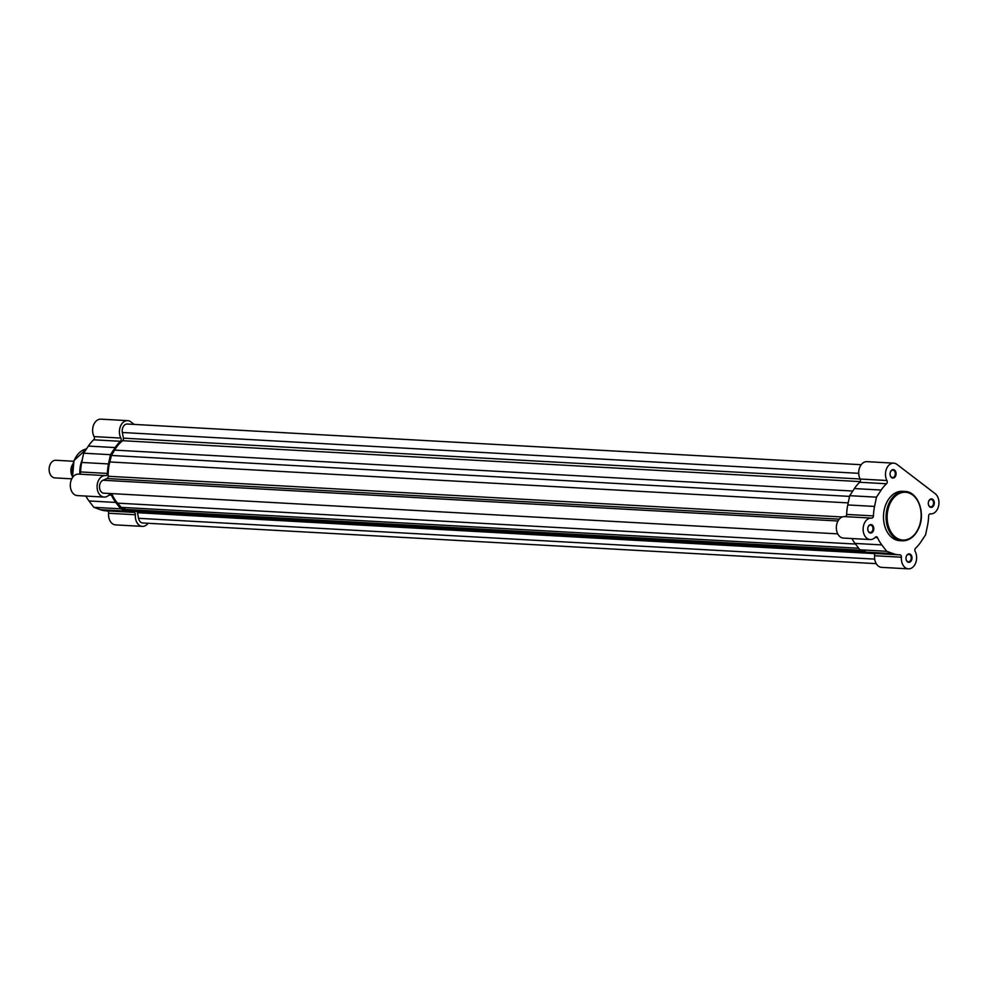 <?xml version="1.0" encoding="UTF-8"?>
<svg xmlns="http://www.w3.org/2000/svg" width="988" height="988" viewBox="0 0 988 988"><rect width="100%" height="100%" fill="white"/><g stroke="black" fill="none" stroke-linecap="round" stroke-linejoin="round"><path stroke-width="1.48" d="M890.472 471.856A4.248 3.013 -86.8 0 1 894.597 470.115A4.248 3.013 -86.8 0 1 895.684 475.858A4.248 3.013 -86.8 0 1 891.559 477.599A4.248 3.013 -86.8 0 1 890.472 471.856M894.955 475.574A3.693 2.618 93.2 0 0 892.893 470.14A3.693 2.618 93.2 0 0 890.423 472.103A3.693 2.618 93.2 0 0 892.485 477.525A3.693 2.618 93.2 0 0 894.955 475.574M928.708 501.151A4.248 3.013 -86.8 0 1 932.833 499.397A4.248 3.013 -86.8 0 1 933.919 505.14A4.248 3.013 -86.8 0 1 929.794 506.893A4.248 3.013 -86.8 0 1 928.708 501.151M933.191 504.868A3.693 2.618 93.2 0 0 931.128 499.434A3.693 2.618 93.2 0 0 928.658 501.385A3.693 2.618 93.2 0 0 930.721 506.819A3.693 2.618 93.2 0 0 933.191 504.868M906.391 556.108A4.248 3.013 -86.8 0 1 910.516 554.367A4.248 3.013 -86.8 0 1 911.603 560.097A4.248 3.013 -86.8 0 1 907.478 561.851A4.248 3.013 -86.8 0 1 906.391 556.108M910.874 559.826A3.693 2.618 93.2 0 0 908.812 554.392A3.693 2.618 93.2 0 0 906.342 556.343A3.693 2.618 93.2 0 0 908.404 561.777A3.693 2.618 93.2 0 0 910.874 559.826M868.156 526.826A4.248 3.013 -86.8 0 1 872.28 525.073A4.248 3.013 -86.8 0 1 873.367 530.815A4.248 3.013 -86.8 0 1 869.242 532.557A4.248 3.013 -86.8 0 1 868.156 526.826M872.639 530.531A3.693 2.618 93.2 0 0 870.576 525.11A3.693 2.618 93.2 0 0 868.106 527.061A3.693 2.618 93.2 0 0 870.169 532.483A3.693 2.618 93.2 0 0 872.639 530.531M893.708 463.15L866.921 461.655A10.757 7.632 93.2 0 0 859.733 467.349A10.757 7.632 93.2 0 0 860.14 479.032L886.928 480.514A10.757 7.632 93.2 0 1 886.52 468.831A10.757 7.632 93.2 0 1 893.708 463.15A10.757 7.632 93.2 0 1 896.931 464.372L935.167 493.667A10.757 7.632 93.2 0 1 938.6 505.955A10.757 7.632 93.2 0 1 930.708 513.884A10.757 7.632 93.2 0 1 930.387 513.859A2.211 1.568 93.2 0 0 930.313 513.846A2.211 1.568 93.2 0 0 928.844 515.02A2.211 1.568 93.2 0 0 928.634 516.057A38.89 27.578 93.2 0 1 927.522 525.542L925.595 534.804L920.878 541.918A38.89 27.578 93.2 0 1 915.58 548.192A2.211 1.568 -86.8 0 0 915.049 548.982A2.211 1.568 -86.8 0 0 915.147 551.403A10.757 7.632 93.2 0 1 915.666 562.962A10.757 7.632 93.2 0 1 908.392 568.841A10.757 7.632 93.2 0 1 901.414 557.22A2.211 1.568 93.2 0 0 899.982 554.836A2.211 1.568 93.2 0 0 899.92 554.836A38.89 27.578 93.2 0 1 898.882 554.811A38.89 27.578 93.2 0 1 893.214 553.638L886.693 551.292L881.815 544.919A38.89 27.578 93.2 0 1 877.554 537.707A2.211 1.568 -86.8 0 0 876.344 536.731A2.211 1.568 -86.8 0 0 875.294 537.213A10.757 7.632 93.2 0 1 870.169 539.559A10.757 7.632 93.2 0 1 864.167 523.764A10.757 7.632 93.2 0 1 871.354 518.083A10.757 7.632 93.2 0 1 871.688 518.107A2.211 1.568 -86.8 0 0 871.749 518.107A2.211 1.568 -86.8 0 0 873.441 515.909A38.89 27.578 93.2 0 1 874.553 506.424L876.48 497.162L881.197 490.048A38.89 27.578 93.2 0 1 886.508 483.75A2.211 1.568 93.2 0 0 886.928 480.514M844.901 516.625A10.757 7.632 93.2 0 0 844.567 516.588A10.757 7.632 93.2 0 0 837.379 522.282A10.757 7.632 93.2 0 0 843.382 538.065L870.169 539.559M885.878 504.374A24.712 17.525 93.2 0 0 899.673 540.658L902.229 540.794A24.712 17.525 -86.8 0 1 888.447 504.51A24.712 17.525 -86.8 0 1 904.971 491.456L902.402 491.308A24.712 17.525 93.2 0 0 885.878 504.374M873.441 553.391A2.211 1.568 93.2 0 1 874.615 555.738A10.757 7.632 93.2 0 0 881.605 567.359L908.392 568.841M851.903 538.546A38.89 27.578 93.2 0 0 855.028 543.425L859.906 549.81L866.427 552.156A38.89 27.578 93.2 0 0 872.095 553.317L898.882 554.811M860.14 479.032A2.211 1.568 93.2 0 1 859.721 482.268A38.89 27.578 93.2 0 0 854.41 488.566L849.68 495.68L847.766 504.942A38.89 27.578 93.2 0 0 846.654 514.427A2.211 1.568 -86.8 0 1 845.123 516.625M859.906 549.81L886.693 551.292M849.68 495.68L876.48 497.162M72.161 475.92A8.83 6.261 -86.8 0 1 72.816 464.162M73.717 461.273L55.871 460.272A8.83 6.261 93.2 0 0 49.4 466.781A8.83 6.261 93.2 0 0 52.228 476.871A8.83 6.261 93.2 0 0 54.896 477.896L71.778 478.834M837.985 520.997L102.987 480.242L107.013 478.538A2.211 1.568 93.2 0 0 107.964 477.463A2.211 1.568 93.2 0 0 108.174 476.265A37.779 26.8 93.2 0 1 109.792 461.952L111.446 455.456L114.596 450.108A37.779 26.8 93.2 0 1 122.611 440.71A2.211 1.568 93.2 0 0 123.241 439.833A2.211 1.568 93.2 0 0 123.414 438.153L122.339 432.497A6.62 4.693 93.2 0 1 127.267 424.025L861.203 464.718M858.696 473.326L122.339 432.497M849.532 496.384L111.446 455.456M102.987 480.242A6.62 4.693 93.2 0 0 99.504 487.405A6.62 4.693 93.2 0 0 103.826 493.173L837.738 533.866M111.743 493.617A37.779 26.8 93.2 0 0 117.56 503.139L121.252 507.363L858.72 548.254M861.042 550.217L125.797 509.45L121.252 507.363M125.797 509.45A37.779 26.8 93.2 0 0 132.898 511.228L865.587 551.86M874.713 559.122L138.542 518.305L137.493 512.71A2.211 1.568 93.2 0 0 136.813 511.438M138.542 518.305A6.62 4.693 93.2 0 0 142.729 522.985L876.245 563.654M79.089 474.141A2.211 1.568 93.2 0 0 80.398 472.98A2.211 1.568 93.2 0 0 80.608 471.943A38.89 27.578 -86.8 0 1 81.72 462.458L83.647 453.196L88.364 446.082A38.89 27.578 -86.8 0 1 93.662 439.808A2.211 1.568 -86.8 0 0 94.193 439.018A2.211 1.568 -86.8 0 0 94.095 436.597A10.757 7.632 -86.8 0 1 93.576 425.038A10.757 7.632 -86.8 0 1 100.85 419.159L127.637 420.641A10.757 7.632 -86.8 0 1 130.885 421.888L134.17 424.408M148.101 523.282A10.757 7.632 -86.8 0 1 142.358 526.369A10.757 7.632 -86.8 0 1 135.368 514.748A2.211 1.568 93.2 0 0 133.936 512.364A2.211 1.568 93.2 0 0 133.874 512.352A38.89 27.578 -86.8 0 1 132.849 512.327A38.89 27.578 -86.8 0 1 127.168 511.166L120.66 508.82L115.781 502.435A38.89 27.578 -86.8 0 1 111.52 495.223A2.211 1.568 -86.8 0 0 110.31 494.259A2.211 1.568 -86.8 0 0 109.26 494.741A10.757 7.632 -86.8 0 1 104.123 497.075A10.757 7.632 -86.8 0 1 97.108 485.911A10.757 7.632 -86.8 0 1 105.321 475.599A10.757 7.632 -86.8 0 1 105.642 475.623A2.211 1.568 93.2 0 0 105.716 475.636A2.211 1.568 93.2 0 0 107.186 474.462A2.211 1.568 93.2 0 0 107.396 473.437A38.89 27.578 -86.8 0 1 108.507 463.94L81.72 462.458M127.637 420.641A10.757 7.632 -86.8 0 0 120.363 426.532A10.757 7.632 -86.8 0 0 120.894 438.079A2.211 1.568 -86.8 0 1 120.981 440.5A2.211 1.568 -86.8 0 1 120.45 441.29L93.662 439.808M79.818 473.82A24.712 17.525 -86.8 0 1 82.177 459.803A24.712 17.525 -86.8 0 1 82.362 459.346M142.358 526.369L115.571 524.887A10.757 7.632 -86.8 0 1 108.581 513.254A2.211 1.568 93.2 0 0 107.396 510.92M132.849 512.327L106.049 510.845A38.89 27.578 -86.8 0 1 100.381 509.685L93.872 507.326L88.994 500.953A38.89 27.578 -86.8 0 1 85.87 496.062M104.123 497.075L77.336 495.593A10.757 7.632 -86.8 0 1 70.321 484.429A10.757 7.632 -86.8 0 1 78.534 474.117A10.757 7.632 -86.8 0 1 78.855 474.141M108.507 463.94L110.434 454.69L115.164 447.576A38.89 27.578 -86.8 0 1 120.45 441.29M110.434 454.69L83.647 453.196M120.66 508.82L93.872 507.326M889.459 504.905A23.934 16.981 93.2 0 0 895.573 537.262A23.934 16.981 93.2 0 0 918.828 527.407A23.934 16.981 93.2 0 0 912.714 495.05A23.934 16.981 93.2 0 0 889.459 504.905M918.754 527.74A24.712 17.525 -86.8 0 1 902.229 540.794C909.578 540.757 915.16 536.385 919.001 527.666C925.682 512.661 917.729 491.481 904.971 491.456M874.615 555.738L901.414 557.22M866.427 552.156L893.214 553.638M874.96 537.558L877.554 537.707M855.028 543.425L881.815 544.919M859.721 482.268L886.508 483.75M854.41 488.566L881.197 490.048M847.766 504.942L874.553 506.424M846.654 514.427L873.441 515.909M839.257 519.145L107.013 478.538M860.19 481.613L122.611 440.71M860.128 479.007L123.414 438.153M852.768 491.036L114.596 450.108M848.186 502.892L109.792 461.952M842.233 516.971L108.174 476.265M855.509 544.055L117.56 503.139M873.75 553.539L137.493 512.71M72.457 477.649L73.989 460.581L86.45 448.972A22.094 15.66 93.2 0 0 74.211 460.507A22.094 15.66 93.2 0 0 72.618 477.439M115.164 447.576L88.364 446.082M120.894 438.079L94.095 436.597M107.396 473.437L80.608 471.943M115.781 502.435L88.994 500.953M111.52 495.223L108.915 495.087M135.368 514.748L108.581 513.254M127.168 511.166L100.381 509.685M844.567 516.588L871.354 518.083M105.321 475.599L78.534 474.117"/></g></svg>
